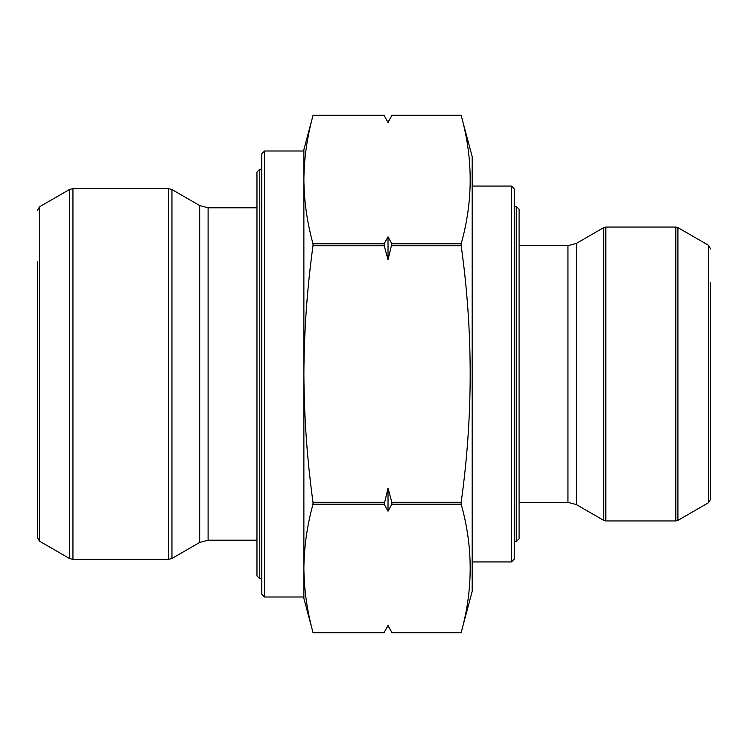 <?xml version="1.0" encoding="UTF-8"?>
<svg xmlns="http://www.w3.org/2000/svg" width="748" height="748" viewBox="0 0 748 748"><rect width="100%" height="100%" fill="white"/><g stroke="black" fill="none" stroke-linecap="round" stroke-linejoin="round"><path stroke-width="1.12" d="M514.25 541.599L516.279 541.599L516.279 206.401L519.084 209.206L519.084 538.794L519.084 224.082L519.084 245.671L567.947 245.671L567.947 502.329L519.084 502.329L519.084 523.918M259.771 578.765L256.966 575.96L256.966 172.04L259.771 169.235L259.771 578.765L261.8 578.765M384.192 632.471L388.025 625.478L391.859 632.471L388.025 625.478L384.192 632.471L313.001 632.471C307.119 611.088 304.071 589.714 303.875 568.34L303.875 596.998L264.605 596.998L261.8 594.192L261.8 153.808L264.605 151.002L264.605 596.998M391.859 502.263L391.859 504.208L388.025 511.193L384.192 504.208L388.025 488.285L391.859 502.263L461.17 502.263L461.17 504.208L461.17 502.263C473.185 416.496 473.185 330.99 461.17 245.737L461.17 243.792C473.185 201.044 473.185 158.286 461.17 115.529L391.859 115.529L388.025 122.522L384.192 115.529L388.025 122.522L384.192 115.529L313.001 115.529C307.119 136.912 304.071 158.286 303.875 179.66C304.071 201.044 307.119 222.418 313.001 243.792L313.001 245.737C307.119 288.41 304.081 331.168 303.875 374C304.081 416.786 307.129 459.534 313.001 502.263L313.001 504.208C307.119 525.582 304.071 546.956 303.875 568.34L303.875 598.4L313.001 632.471M384.192 245.737L384.192 243.792L388.025 236.807L391.859 243.792L388.025 259.715L384.192 245.737L313.001 245.737M461.17 115.529L472.175 156.613L472.175 591.388L461.17 632.471C473.185 589.714 473.185 546.956 461.17 504.208L391.859 504.208M264.605 151.002L303.875 151.002L303.875 568.34M313.001 115.529L303.875 149.6L303.875 179.66M39.504 541.187L69.433 558.476L69.433 189.524L39.504 206.813L39.504 541.187L37.4 537.55L37.4 261.8M514.25 545.423L514.25 374L514.25 559.13L511.445 561.935L511.445 186.065L514.25 188.87L514.25 374L514.25 188.87M710.6 282.838L710.6 499.084L708.496 502.731L708.496 245.269L677.912 227.616L677.912 520.384L708.496 502.731M388.025 488.285L388.025 511.193M388.025 236.807L388.025 259.715M384.192 243.792L313.001 243.792M384.192 504.208L313.001 504.208M384.192 502.263L313.001 502.263M461.17 632.471L391.859 632.471L388.025 625.824M461.17 243.792L391.859 243.792M461.17 245.737L391.859 245.737M72.939 374L72.939 559.41L168.44 559.41L168.44 188.589L72.939 188.589L72.939 374M199.688 205.55L171.947 189.524L171.947 558.476L199.688 542.45L208.103 540.196L208.103 207.804L199.688 205.55L199.688 542.45M567.947 502.329L576.362 504.582L576.362 243.418L567.947 245.671M576.362 504.582L603.73 520.384L603.73 227.616L576.362 243.418M605.833 227.055L605.833 520.945L675.809 520.945L675.809 227.055L605.833 227.055L603.73 227.616M516.279 206.401L514.25 206.401M516.279 541.599L519.084 538.794M259.771 169.235L261.8 169.235M384.192 632.771L313.001 632.771M384.192 115.229L313.001 115.229M461.17 632.771L391.859 632.771M461.17 115.229L391.859 115.229M256.966 207.804L208.103 207.804M256.966 540.196L208.103 540.196M69.433 189.524L72.939 188.589M69.433 558.476L72.939 559.41M168.44 188.589L171.947 189.524M168.44 559.41L171.947 558.476M39.504 206.813L37.4 210.45M472.175 561.935L511.445 561.935M472.175 186.065L511.445 186.065M605.833 520.945L603.73 520.384M677.912 227.616L675.809 227.055M675.809 520.945L677.912 520.384M708.496 245.269L710.6 248.916M388.025 122.176L391.859 115.529"/></g></svg>
